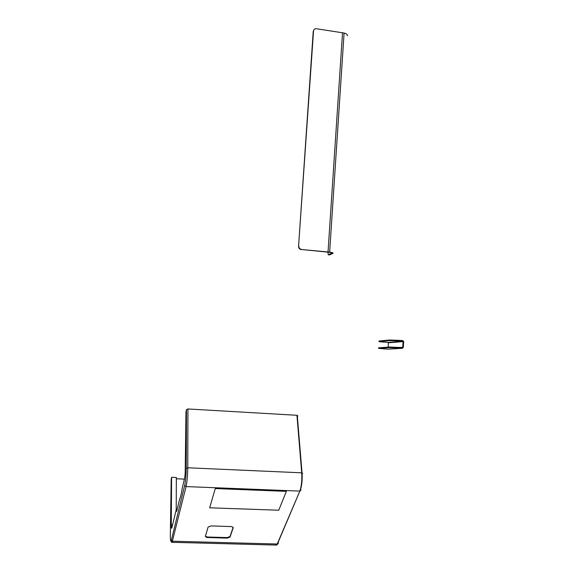 <?xml version="1.0" encoding="UTF-8"?>
<svg xmlns="http://www.w3.org/2000/svg" width="574" height="574" viewBox="0 0 574 574"><rect width="100%" height="100%" fill="white"/><g stroke="black" fill="none" stroke-linecap="round" stroke-linejoin="round"><path stroke-width="0.86" d="M399.145 348.059L389.452 347.65L389.495 347.04L399.181 347.442L399.145 348.059L402.338 348.303L403.314 347.413L403.658 341.645L402.833 340.619L399.612 340.368L399.576 340.985L403.077 341.602L402.726 347.363L399.181 347.442M402.338 348.303L387.852 349.171L378.567 348.353L389.452 347.65M378.596 347.83L389.495 347.04M379.019 341.064L378.984 341.58L379.902 341.774L388.268 342.427L388.297 347.119M378.984 341.58L389.882 340.612L389.925 340.002L399.612 340.368M399.576 340.985L389.882 340.612M379.019 340.992L389.925 340.002M286.361 491.366L215.264 488.553L209.654 507.811L278.756 510.221L286.361 491.366L215.264 488.553L209.654 507.811L278.756 510.221L286.361 491.366M296.937 415.289L187.935 408.961L187.777 467.781L301.702 472.818L296.937 415.289L297.906 416.064M176.225 509.755L176.333 477.482L171.604 477.281L171.267 524.658C171.267 527.477 171.432 528.654 171.77 528.195L176.318 509.389L176.656 511.405L179.605 499.251C180.466 497.636 181.362 493.862 182.288 487.95L184.742 477.704L185.18 473.055L185.976 411.902L186.478 409.614L187.935 408.961M184.405 479.111L176.326 478.773M171.188 479.283L171.604 477.281M227.204 538.118L230.038 537.049L233.188 527.779L231.846 526.609L211.01 525.913L208.125 527.018L205.349 536.353L206.705 537.486L227.204 538.118L227.189 537.573L230.023 536.503L233.144 527.312M177.136 509.418L176.318 509.389M205.384 536.224L207.479 537.027L227.189 537.573M327.847 252.108L328.314 254.784L329.584 254.906L332.898 253.349C333.508 252.955 332.418 252.546 329.634 252.122L301.099 249.475C299.456 249.13 298.609 248.104 298.559 246.404L313.225 31.484L313.799 30.027M328.314 254.784L331.614 253.22C332.095 252.904 331.22 252.574 328.988 252.244L301.128 249.475M298.559 246.404L313.526 31.032C313.77 29.496 314.674 28.722 316.231 28.707L344.091 33.027C346.811 33.83 347.844 34.792 347.198 35.904M298.846 246.239C298.896 247.939 299.743 248.965 301.386 249.31L301.415 249.317M378.603 347.765L378.567 348.353M400.236 347.521L402.726 347.363M388.562 342.786L403.077 341.602M388.268 342.427L402.769 341.229L388.275 342.434M277.909 543.922L277.479 544.087M171.196 479.161L170.349 534.982C170.327 540.808 170.686 542.495 171.425 540.041L184.706 485.324C185.61 480.933 186.127 475.301 186.249 468.42L186.478 409.614M171.425 540.041L172.659 541.217L277.407 544.016L299.858 491.1L186.062 486.58L172.021 542.538M275.283 543.958L276.761 545.085L278.526 542.932M186.249 468.42L187.777 467.781C187.648 475.437 187.081 481.701 186.062 486.58L184.706 485.324M171.267 540.615C171.504 542.315 171.841 542.882 172.293 542.315L276.761 545.085L299.858 491.1C301.493 486.379 302.111 480.28 301.702 472.818L302.706 473.55M172.659 524.701L171.267 524.658M207.479 537.027L207.487 537.573M233.18 527.377L233.188 527.779M230.023 536.503L230.038 537.049M297.26 415.339L302.039 472.861C302.498 480.302 301.809 486.386 299.972 491.1L301.049 489.981M313.526 31.032L313.225 31.484M342.527 32.711L328.034 251.936M206.705 537.486L206.697 536.941M329.634 252.122L344.091 33.027"/></g></svg>
